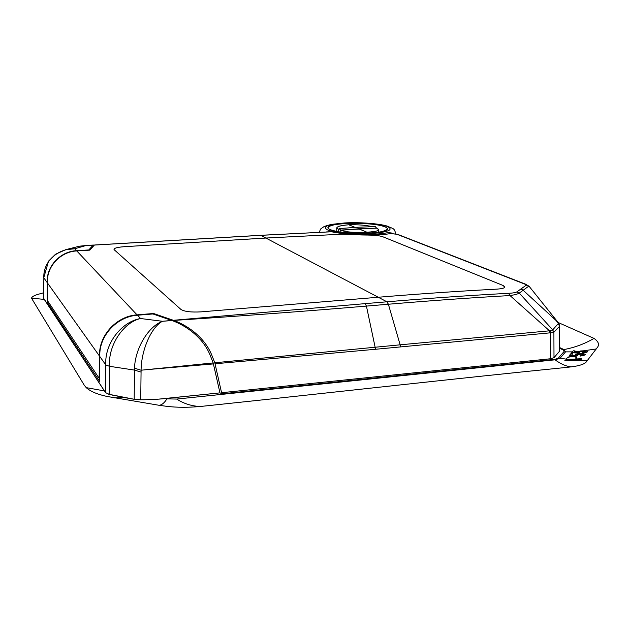 <?xml version="1.0" encoding="UTF-8"?>
<svg xmlns="http://www.w3.org/2000/svg" width="630" height="630" viewBox="0 0 630 630"><rect width="100%" height="100%" fill="white"/><g stroke="black" fill="none" stroke-linecap="round" stroke-linejoin="round"><path stroke-width="0.94" d="M265.876 238.045L124.26 246.7C116.794 247.283 113.439 248.299 114.203 249.732L180.928 309.432C184.409 311.606 191.126 312.417 201.08 311.858L378.276 297.25L265.876 238.045L342.082 234.195L368.897 235.092C375.11 235.155 379.764 235.714 382.859 236.778L502.764 285.366L504.811 287.004M528.987 286.146L556.621 320.599L528.987 286.146L525.703 284.469L526.365 285.099L516.876 291.879C515.56 292.635 512.773 293.107 508.52 293.312L509.993 295.557C514.615 294.887 517.702 294.068 519.27 293.107L552.62 329.766L550.518 330.482L550.486 332.892L553.896 332.231L553.998 357.683L550.612 358.746L221.571 392.71L214.806 362.762L400.137 344.823L400.357 346.933L375.567 349.272L366.424 306.093L365.132 303.636L386.922 301.801L378.276 297.25C420.202 293.793 459.884 291.084 497.314 289.107C504.764 288.501 506.583 287.256 502.764 285.358L382.859 236.77C379.772 235.714 375.118 235.148 368.897 235.084L342.082 234.187L265.876 238.038L124.26 246.692C117.897 247.165 114.463 248.023 113.951 249.259M99.123 378.236L99.611 356.233C98.296 336.01 116.337 316.11 137.041 314.842L76.773 250.937C60.354 251.583 46.25 266.947 47.447 282.941L99.611 356.233L47.447 282.941L47.407 300.557L99.123 378.236M65.229 249.787L74.71 248.755L85.971 245.542L79.632 246.165L94.335 245.109M67.237 253.039L67.843 252.496M43.856 277.901L43.667 298.447L43.856 277.901C42.856 261.584 58.023 248.275 74.71 248.755L76.553 250.701C60.149 251.346 46.061 266.695 47.258 282.681L43.856 277.901M105.533 392.545L104.399 390.907L105.612 392.663L109.273 394.356L134.182 399.27L109.273 394.356L105.612 392.663L73.521 343.901L73.537 342.003L99.501 381.276L99.855 356.588L105.761 364.88L105.612 392.663L43.588 298.187M93.209 245.094L85.971 245.542M108.596 394.175L109.273 394.356L109.439 366.298C108.155 343.878 124.582 321.914 140.608 318.528L162.446 321.276C151.271 327.135 141.301 349.949 141.081 370.219L213.176 362.927L209.869 354.501C201.671 335.278 183.424 324.623 172.069 320.544L162.446 321.276C148.956 326.316 135.418 347.051 134.458 368.196L141.081 370.219L140.734 399.806C150.263 399.727 158.343 399.302 164.981 398.554L219.957 392.876L222.209 393.789L219.957 392.876L213.176 362.927M131.583 398.837L134.182 399.27L134.497 370.093L109.439 366.298L105.761 364.88C104.541 342.98 122.165 321.465 140.608 318.528L137.482 315.22C116.731 316.449 98.571 336.357 99.855 356.588M134.458 368.196L134.497 370.093L141.057 372.109M120.613 396.916L134.182 399.27L140.734 399.806C150.263 399.727 158.343 399.302 164.981 398.554L166.879 398.861C164.666 402.586 162.162 404.744 159.366 405.334L106.84 396.412C97.225 394.317 90.358 391.387 86.231 387.639L84.388 385.41L31.516 298.211C31.949 296.612 34.697 295.163 39.769 293.863L43.635 292.769M162.446 321.276L171.777 320.442L152.932 313.961L137.482 315.22M71.119 251.803L71.513 251.425M73.537 342.003L47.218 302.187L47.258 282.681M93.13 245.141L88.775 249.952L76.553 250.701M559.747 347.618L563.937 349.555L565.543 351.871L560.125 358.202L555.054 359.809L176.684 399.066L166.879 398.861M159.248 399.073L219.957 392.876L222.209 393.789L554.872 359.336L558.251 358.265L554.872 359.336L222.209 393.789L554.872 359.336L558.251 358.265L564.149 351.414L563.086 349.87L564.149 351.414L558.251 358.265L564.149 351.414L563.086 349.87L559.747 348.327M134.182 399.27L140.734 399.806C150.263 399.727 158.343 399.302 164.981 398.554L165.013 398.546M69.584 337.9L44.25 299.376L31.516 298.211M43.667 298.447L74.104 344.791M574.875 351.083L573.82 352.383L575.025 350.902L573.269 350.808L571.756 352.65L579.23 353.209L572.316 352.713M574.284 351.823L577.828 351.627L577.71 352.69L573.82 352.383L575.025 350.902L573.269 350.808L571.756 352.65L573.269 350.808L575.025 350.902M563.937 349.555C574.584 347.595 584.616 343.878 594.019 338.397C598.24 341.373 599.476 344.232 597.72 346.965L586.16 362.077C584.191 364.242 579.23 365.841 571.276 366.865L564.976 367.566C458.223 378.22 344.523 391.246 208.916 405.586L200.293 406.484C188.11 407.578 177.006 407.539 166.966 406.366L159.366 405.334M579.978 360.604L580.781 360.069L565.267 360.155L566.22 360.218L564.842 360.643L565.267 360.155L564.842 360.643L587.64 360.321M582.703 353.178L582.38 353.202C587.766 352.296 588.963 351.509 585.971 350.839C588.963 351.509 587.766 352.296 582.38 353.202L582.592 352.729C587.38 351.461 586.538 351.083 580.057 351.579M578.978 352.005L579.797 352.776C575.308 351.973 585.64 350.469 586.097 351.69C585.64 350.469 575.308 351.973 579.797 352.776L579.23 353.209L571.756 352.65M569.362 355.525L570.898 353.682L571.725 353.729L570.898 353.682L569.362 355.525L576.891 356.107L577.474 355.674C572.552 353.666 591.137 353.966 580.285 355.635C590.901 354.044 573.261 353.572 577.214 355.619C573.261 353.572 590.901 354.044 580.285 355.635L580.065 356.107C585.742 355.162 586.719 354.351 582.986 353.682C577.427 353.65 574.891 354.28 575.371 355.58L571.442 355.257L572.67 353.776L570.898 353.682L569.362 355.525L576.891 356.107L569.953 355.596M566.008 359.281L567.197 357.856L570.276 356.675L567.197 357.856L566.008 359.281L567.197 357.856C566.614 356.186 579.025 356.233 576.34 358.029L575.473 356.848L576.34 358.029L575.56 358.998L576.34 358.029L575.56 358.998L581.884 358.69L581.482 359.195L566.008 359.281L581.482 359.195L581.884 358.69M580.569 350.973L584.561 350.768L580.569 350.973M558.149 322.513L594.019 338.397M375.708 224.603C357.62 221.784 327.151 223.713 327.915 227.753C328.08 229.312 331.742 230.674 338.916 231.832C356.997 234.84 388.584 232.809 387.489 228.824C387.261 227.154 383.331 225.745 375.708 224.603C360.746 222.799 347.051 222.839 334.625 224.713C324.71 227.036 326.135 229.407 338.916 231.832C351.461 233.793 371.842 233.73 381.489 231.698C390.726 229.218 388.805 226.855 375.708 224.603M340.838 232.108L340.869 230.312C346.594 232.194 355.273 232.824 366.912 232.202L358.565 228.784L366.912 232.202C374.37 231.848 378.291 231.013 378.677 229.698L376.953 228.328C380.796 230.289 377.449 231.58 366.912 232.202C355.273 232.824 346.594 232.194 340.869 230.312L340.365 230.092C339.846 228.359 339.31 228.131 338.735 229.399L336.774 227.879C337.223 226.414 341.216 225.375 348.736 224.768C358.344 224.556 366.29 225.201 372.558 226.706C366.29 225.201 358.344 224.556 348.736 224.768C338.389 225.721 334.892 227.194 338.231 229.186L338.735 229.399L339.389 228.564L357.462 227.241M340.869 230.312L358.565 228.784L376.575 228.178L375.393 226.603L376.409 228.107L340.365 230.092L339.389 228.564M358.565 228.784L357.478 227.241L358.565 228.784M355.194 227.406L348.736 224.768L355.194 227.406M572.67 353.776L571.442 355.257L572.67 353.776M575.371 355.58C574.883 354.273 577.434 353.643 583.026 353.682C586.743 354.351 585.758 355.162 580.065 356.107C585.742 355.162 586.719 354.351 582.986 353.682C577.427 353.65 574.891 354.28 575.371 355.58M581.183 359.21L575.072 359.502M572.213 359.517L566.772 359.328M577.828 351.627L577.71 352.69L577.828 351.627L596.334 348.949M579.797 352.776L579.23 353.209L579.797 352.776M580.781 360.069L574.332 360.384L580.781 360.069L579.97 360.604L566.212 360.722M62.299 326.726L54.818 315.26M48.557 305.818L44.872 300.313M77.868 350.516L80.412 354.391M83.766 359.494L87.452 365.101M91.153 370.739L95.106 376.748M96.571 378.976L99.784 383.867M102.147 387.466L102.816 388.497M114.912 395.719L109.273 394.356L105.612 392.663M109.273 394.356L125.039 397.727M142.758 399.798L151.318 399.57M171.604 397.869L180.589 396.939M200.474 394.884L210.207 393.884M365.132 303.636L173.4 320.292L153.578 313.496L137.119 314.842M265.876 238.038L260.757 235.344L94.366 245.07L89.822 250.134L76.773 250.937M398.443 234.667L395.853 234.147L398.443 234.667L526.751 284.634M395.853 234.147L390.419 233.565C385.851 234.407 379.866 234.895 372.48 235.045C356.816 235.234 343.177 234.147 331.569 231.777L332.301 231.627C343.917 233.848 357.068 234.738 371.763 234.297C378.63 234.037 384.119 233.462 388.214 232.572L391.97 233.076L392.167 233.706M173.4 320.292L173.746 320.418C241.44 316.008 305.668 311.236 366.424 306.093L388.253 304.243L387.041 301.794C430.156 298.171 470.649 295.344 508.52 293.312M260.631 235.305L94.988 244.983M387.041 301.794L388.371 304.235L400.137 344.823L549.525 330.813L509.993 295.557C472.098 297.691 431.558 300.581 388.371 304.235L388.253 304.243M526.365 285.099L528.633 286.248L519.27 293.107L516.876 291.879M388.214 232.572L391.12 233.596M391.08 233.596L392.073 233.738M260.584 235.305L331.569 231.777L260.851 235.336M214.806 362.762L211.475 354.336C203.269 335.207 185.212 324.56 173.746 320.418M550.518 330.482L549.525 330.813L549.754 332.876L550.486 332.892L550.612 358.746M520.789 289.044L523.128 290.241L556.006 320.426L558.574 323.662L559.511 326.371L553.896 332.231L552.62 329.766L553.4 332.498M552.864 329.679L558.676 323.174L559.653 325.741M393.159 233.817L391.97 233.076M326.064 231.958L332.301 231.627M559.676 326.041L559.755 350.949L553.998 357.683M564.842 360.643L579.97 360.604M164.981 398.554L219.957 392.876M73.521 343.901L104.399 390.907L86.231 387.639M150.972 369.29L213.468 363.912M124.897 397.703L113.928 397.821M560.125 358.202L574.324 360.384M555.054 359.809C560.724 363.998 566.126 366.353 571.276 366.865M565.543 351.871L572.394 351.886M176.684 399.066C183.936 403.72 191.811 406.185 200.293 406.484M338.184 231.714L338.231 229.186M525.703 284.469L397.554 234.518M372.48 235.045L371.763 234.297M345.09 223.012C360.73 222.169 380.26 223.752 387.45 226.516C393.947 229.777 388.434 232.123 370.912 233.557C354.446 234.525 333.64 232.698 327.293 229.808C322.064 226.509 327.994 224.241 345.09 223.012M375.567 349.272L215.106 363.77M400.357 346.933L549.754 332.876M559.582 351.351L559.511 326.371L558.495 323.851M523.373 290.06L521.041 288.863M66.063 249.575L79.632 246.165M65.906 249.614L55.511 254.244L48.557 261.111L43.777 277.696M84.05 245.495L93.484 245.046M378.606 232.202L378.677 229.722M336.711 231.462L336.774 227.91M375.401 226.603L357.493 227.241M396.01 234.124L391.08 233.588M99.028 244.755L94.697 244.983M396.042 234.132C393.703 227.839 394.774 229.47 387.096 226.06C379.134 223.618 359.785 222.075 344.72 222.941L331.12 224.43L324.293 226.422C318.898 230.21 321.292 227.997 319.245 232.25M556.621 320.599L558.676 323.174"/></g></svg>
